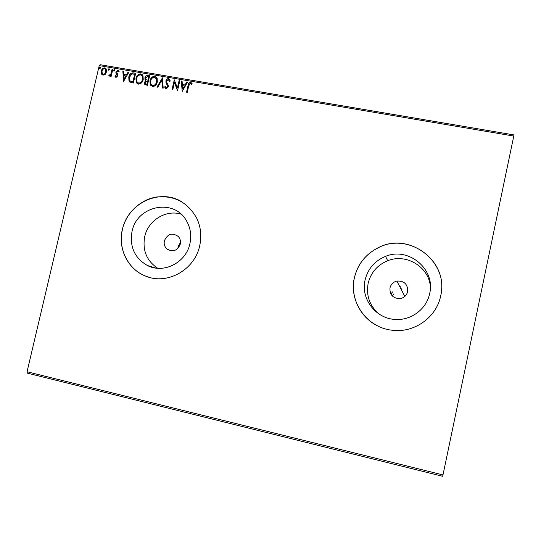 <?xml version="1.0" encoding="UTF-8"?>
<svg xmlns="http://www.w3.org/2000/svg" width="541" height="541" viewBox="0 0 541 541"><rect width="100%" height="100%" fill="white"/><g stroke="black" fill="none" stroke-linecap="round" stroke-linejoin="round"><path stroke-width="0.81" d="M164.376 240.792C163.74 244.221 164.687 247.034 167.223 249.225C173.201 252.329 177.563 250.625 180.302 244.119C180.877 241.232 180.241 238.716 178.388 236.566C172.288 232.339 167.615 233.753 164.376 240.792M180.518 242.402L178.117 246.581L177.915 248.434M132.018 231.521C129.468 246.655 134.547 257.956 147.26 265.421C163.477 274.152 186.151 262.669 189.925 243.585C191.649 235.43 190.513 227.856 186.51 220.863C174.209 197.891 136.799 205.512 132.018 231.521M181.005 214.121C165.783 209.394 148.051 220.491 144.697 236.681C142.31 250.314 146.645 260.843 157.715 268.282M365.067 280.062C360.475 298.788 375.894 318.94 395.627 319.454C411.349 320.515 426.666 308.897 429.669 293.52C435.809 269.215 408.387 246.554 385.537 256.38C374.69 260.884 367.866 268.782 365.067 280.062M430.365 286.304C428.655 266.585 405.912 253.174 387.714 260.728C377.341 265.022 370.822 272.569 368.144 283.356C365.993 295.569 369.631 305.793 379.052 314.044M354.369 277.81C348.566 301.675 366.933 327.684 392.029 330.213C413.973 333.337 436.54 317.506 440.705 295.792C449.273 261.905 409.402 231.507 378.849 247.406C365.905 253.797 357.743 263.927 354.369 277.81M441.409 291.308C445.98 258.713 407.725 232.562 378.862 247.447C365.926 253.83 357.77 263.961 354.402 277.837C350.095 296.509 359.907 317.202 377.442 325.79M122.34 229.485C117.553 248.752 128.17 269.891 146.219 276.336C167.629 285.1 194.916 269.607 199.73 245.607C201.759 236.207 200.846 227.254 196.998 218.747C188.214 202.605 174.804 195.348 156.762 196.978C140.383 199.419 126.181 212.884 122.34 229.485M182.08 202.003C160.177 187.862 127.723 203.098 122.442 229.526C117.654 248.786 128.271 269.918 146.313 276.363L149.641 277.438M389.987 287.92C389.601 294.696 392.84 298.274 399.711 298.659C403.897 298.01 406.548 295.656 407.664 291.613C407.88 284.268 404.283 280.745 396.878 281.05C393.226 282.017 390.933 284.302 389.987 287.92M442.639 476.29L27.381 373.148L27.05 371.748L442.984 474.924L442.639 476.29M105.218 74.333L103.02 75.172L101.607 74.171L101.282 71.054C101.735 69.052 102.891 67.99 104.738 67.862L106.198 68.917L106.496 71.946L105.218 74.333M112.792 69.363L111.128 76.443L110.418 76.315L110.662 75.273L109.147 76.227L108.66 75.889L109.174 75.199L110.837 74.029L112.082 69.241L112.792 69.363M116.058 77.417L114.915 76.173L115.476 75.639L116.214 76.538L117.133 75.706L115.896 73.028L115.916 71.892L117.904 70.107L119.155 71.317L118.587 71.899L117.782 70.986L116.64 71.98L117.884 74.658L117.857 75.794L116.058 77.417M133.478 72.886L135.656 73.258L133.384 82.996L129.813 82.016L128.974 80.974L128.778 77.011C129.333 74.191 130.895 72.819 133.478 72.886L135.622 73.4M149.668 75.639L147.395 85.417L144.535 84.18L144.447 82.388L145.813 80.46L144.995 79.493L144.907 77.708C145.292 76.105 146.246 75.307 147.774 75.321L149.668 75.639M162.428 77.816L163.206 88.149L162.408 88.007L161.82 80.169L157.783 87.209L156.985 87.074L162.428 77.816M179.071 80.65L179.808 80.771L177.536 90.624L174.445 82.455L172.748 89.792L172.011 89.671L174.283 79.831L177.38 87.973L179.071 80.65L179.774 80.92M188.782 85.735L187.274 92.301L186.53 92.173L188.065 85.512C188.18 83.672 189.032 82.617 190.621 82.354L192.177 83.801L191.629 84.497L190.398 83.368L188.782 85.735M99.233 65.623L100.099 64.71L513.95 134.925L513.774 136.061L99.233 65.623L27.05 371.748M513.774 136.061L442.984 474.924M182.216 91.429L181.282 81.022L182.087 81.164L182.344 84.491L185.042 84.951L186.76 81.955L187.565 82.097L182.216 91.429M168.522 78.594L169.962 80.122L170.172 81.103L169.461 81.495L168.346 79.608L166.628 81.042L166.702 82.239L168.292 85.35L168.319 86.905L166.087 88.907L164.633 86.925L165.343 86.418L166.33 87.899L167.575 86.824L167.426 85.478L165.992 82.807L165.898 80.907C166.249 79.439 167.128 78.668 168.522 78.594L169.475 79.148M157.282 81.982C156.68 84.781 155.078 86.31 152.474 86.553L150.141 84.491L149.985 80.778C150.587 77.985 152.197 76.477 154.807 76.254L157.174 78.492L157.282 81.982M143.216 79.574C142.614 82.36 141.018 83.882 138.428 84.132L136.21 82.306L135.967 78.377C136.569 75.591 138.171 74.09 140.761 73.867L143.02 75.848L143.216 79.574M123.652 81.319L122.814 71.067L123.598 71.202L123.828 74.475L126.452 74.928L128.143 71.98L128.927 72.109L123.652 81.319M114.895 70.431L114.11 71.135L113.766 70.871L113.705 70.229L114.489 69.525L114.895 70.431M109.417 69.498L108.64 70.202L108.301 69.951L108.234 69.295L109.018 68.592L109.417 69.498M100.525 67.983L99.74 68.687L99.416 68.45L99.341 67.781L100.126 67.077L100.525 67.983M392.157 295.799L393.936 293.797M401.016 289.077L401.78 288.772M390.832 293.939L392.658 291.89M399.955 287.014L400.746 286.703M186.726 92.207L188.227 85.688C188.349 83.848 189.194 82.8 190.784 82.53L190.621 82.354M190.784 82.53L191.683 83.016M191.642 84.477L191.203 83.95M182.243 91.382L181.282 81.022M181.451 81.204L182.101 81.319M185.042 84.951L182.344 84.491M185.211 85.126L186.76 81.955M186.922 82.137L187.49 82.232M182.702 89.042L184.664 86.087L182.432 85.552L182.702 89.042L184.495 85.904M177.495 90.618L174.445 82.455M172.221 89.705L174.283 79.831M179.24 80.832L177.38 87.973M169.59 81.427L168.927 79.98M165.458 88.609L164.633 86.925M164.809 87.101L165.411 86.675M165.979 87.75L166.33 87.899M166.506 88.075L167.575 86.824M167.751 87L167.426 85.478M167.602 85.654L166.75 84.342M166.926 84.518L165.898 80.907M166.073 81.082C166.432 79.615 167.304 78.844 168.697 78.77M162.577 88.041L161.82 80.169M157.242 87.121L162.442 78.046M151.101 85.924L150.324 84.666L149.985 80.778M150.168 80.961C150.777 78.168 152.379 76.66 154.99 76.437L154.807 76.254M154.99 76.437L156.383 77.106M151.656 85.059L152.86 85.721C154.963 85.519 156.254 84.288 156.734 82.043L156.647 79.209L155.849 77.951M150.709 80.907L150.831 83.862L152.677 85.546C154.78 85.343 156.072 84.112 156.552 81.86L156.464 79.033L154.598 77.262C152.488 77.431 151.189 78.648 150.709 80.907M145.002 84.795L144.447 82.388M144.636 82.57L145.813 80.46M145.576 80.278L144.907 77.708M145.096 77.89C145.482 76.288 146.435 75.49 147.964 75.503L147.774 75.321M147.964 75.503L149.634 75.787M146.138 79.628L148.051 80.332L148.89 76.7L147.876 76.376L145.63 77.836L145.698 79.033L146.361 79.777L147.862 80.149L148.707 76.518M145.522 83.923L147.084 84.464L147.815 81.333L147.253 81.089L145.177 82.496L145.204 83.53L146.895 84.288L147.625 81.157M137.116 83.537L136.406 82.482L135.967 78.377M136.156 78.56C136.765 75.774 138.368 74.273 140.958 74.049L140.761 73.867M140.958 74.049L142.29 74.672M137.664 82.672L138.827 83.3C140.917 83.098 142.195 81.874 142.682 79.628L142.526 76.619L141.762 75.517M136.684 78.506L136.866 81.617L138.631 83.125C140.721 82.915 142.006 81.691 142.486 79.453L142.337 76.437L140.559 74.868C138.455 75.037 137.171 76.254 136.684 78.506M129.725 81.948L129.171 81.157L128.778 77.011M128.981 77.194C129.529 74.374 131.098 73.001 133.674 73.069M130.266 81.055L133.093 82.049L134.898 74.313L131.936 73.921L129.502 77.14L129.637 80.251L130.408 81.164L132.897 81.874L134.702 74.131M123.72 81.204L122.814 71.067M123.017 71.256L123.612 71.358M126.452 74.928L123.828 74.475M126.655 75.111L128.143 71.98M128.345 72.163L128.846 72.244M124.146 78.966L126.114 76.051L123.903 75.53L124.146 78.966L125.911 75.875M115.659 77.248L114.915 76.173M115.118 76.355L115.585 75.909M116.423 76.721L117.133 75.706M117.336 75.882L117.113 75.03M117.316 75.213L115.896 73.028M116.099 73.211L115.916 71.892M116.126 72.075L117.904 70.107M118.114 70.289L118.729 70.56M118.682 71.804L118.263 71.277M114.002 71.101L113.705 70.229M113.914 70.411L114.489 69.525M110.662 76.362L110.662 75.273M108.869 76.071L109.296 75.3M109.674 75.557L110.837 74.029M111.047 74.212L112.082 69.241M112.291 69.424L112.758 69.505M108.531 70.174L108.234 69.295M108.443 69.478L109.018 68.592M102.195 74.834L101.377 73.684M101.593 73.86L101.282 71.054M101.498 71.236C101.951 69.234 103.101 68.173 104.954 68.051L104.738 67.862M104.954 68.051L105.826 68.416M102.702 74.097L103.439 74.489C104.819 74.333 105.678 73.502 106.002 72L105.806 69.701L105.326 69.153M101.992 71.169L102.235 73.576L103.223 74.306C104.609 74.151 105.461 73.319 105.786 71.818L105.59 69.512L104.535 68.734C103.162 68.863 102.31 69.674 101.992 71.169M99.645 68.66L99.341 67.781M99.558 67.963L100.126 67.077M171.396 250.868L167.223 249.225M155.808 268.072L147.26 265.421M396.878 281.05L404.817 296.454M387.714 260.728L385.537 256.38"/></g></svg>
